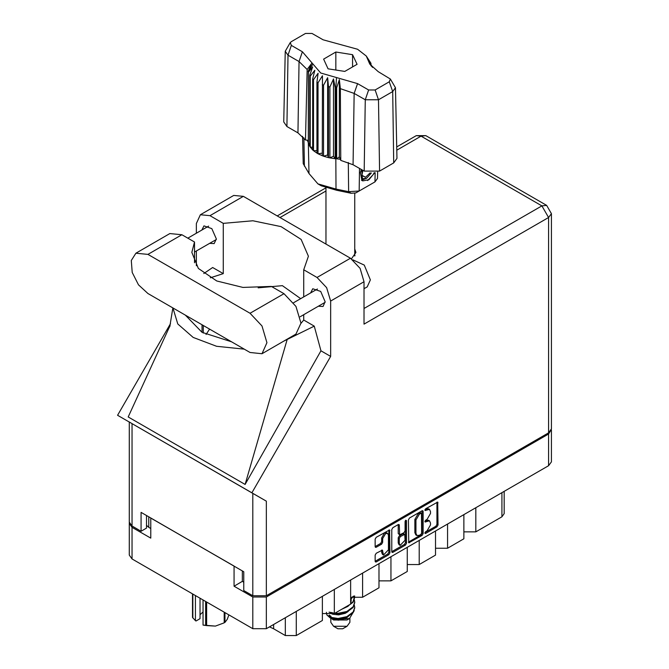 <?xml version="1.0" encoding="UTF-8"?>
<svg xmlns="http://www.w3.org/2000/svg" width="669" height="669" viewBox="0 0 669 669"><rect width="100%" height="100%" fill="white"/><g stroke="black" fill="none" stroke-linecap="round" stroke-linejoin="round"><path stroke-width="1" d="M387.594 533.402L386.506 532.775L384.483 532.976L381.623 537.926L382.71 538.553L385.57 533.603L387.594 533.402L388.43 535.25L388.43 549.868L383.546 555.019L382.4 550.043L376.254 553.23L375.184 555.078L375.184 561.308L375.493 562.002L376.254 561.927L388.856 554.651L389.927 552.795L389.609 529.907L376.254 537.257L375.184 539.105L375.184 546.632L375.493 547.326L376.254 547.25L381.648 544.131L382.71 542.283L382.71 538.553M405.782 520.206L406.535 520.633L405.782 520.206L405.038 521.502L405.038 530.877L403.967 532.725L399.636 534.865L399.326 525.165L399.008 524.479L398.256 524.555L399.326 525.165M408.399 519.93L408.717 542.818L422.072 535.468L423.143 533.619L423.143 511.417L422.833 510.723L422.072 510.798L409.47 518.074L408.399 519.93M551.407 430.159L551.407 461.827L548.613 465.724L266.321 628.701L252.832 628.701L132.036 558.958L129.242 555.069L129.242 523.401L132.036 527.297L150.809 538.135L150.809 518.023L234.058 566.091L234.058 586.195L252.832 597.032L266.321 597.032L548.613 434.056L551.348 429.531M427.098 530.843L425.626 531.688L425.099 533.469L425.626 533.419L436.974 526.863L438.044 525.014L437.735 502.118L425.626 508.749L425.099 510.531L429.515 509.385L430.518 511.601L430.518 513.449L427.098 519.37L425.626 520.223L425.099 521.996L429.515 520.858L430.518 523.074L430.518 524.922L427.098 530.843M391.791 551.691L404.377 544.432L405.464 545.059L406.535 543.211L406.535 520.633M405.464 545.059L392.862 552.335L392.109 552.41L391.791 551.716L391.791 529.514L392.862 527.665L398.256 524.555M234.058 586.195L242.379 581.386L242.379 570.9M242.379 581.386L243.8 582.206M148.735 516.836L148.735 527.323L150.809 528.518M129.301 522.773L129.242 523.401M148.735 527.323L146.511 525.299M475.81 507.754L475.81 531.88L501.926 516.803L501.926 492.677M463.843 514.67L463.843 538.796L447.519 548.22L435.544 548.22M475.81 531.88L463.843 531.88M447.519 524.086L447.519 548.22M435.544 531.002L435.544 555.128L419.22 564.552L407.254 564.552M419.22 540.427L419.22 564.552M407.254 547.334L407.254 571.468L390.93 580.893L390.93 556.759M378.955 563.674L378.955 587.8L362.631 597.225L362.631 573.099M378.955 580.893L390.93 580.893M350.665 580.006L350.665 604.132L334.341 613.557L334.341 589.431M350.665 597.225L362.631 597.225M322.366 596.347L322.366 620.472L296.25 635.55L285.37 635.55L285.37 617.704M322.366 613.557L334.341 613.557M273.646 624.478L273.646 628.776L285.37 635.55M504.183 491.372L504.183 513.658L501.926 516.803M273.646 628.776L269.473 626.886M429.515 520.858L428.428 520.231L426.011 520.474L427.098 521.101M424.966 521.076L426.011 520.474M429.515 509.385L428.428 508.758L426.011 509L427.098 509.627M424.966 509.602L426.011 509M424.966 532.541L435.887 526.235L436.957 524.387L436.957 502.21M408.399 542.107L420.985 534.84L422.055 532.992L422.055 510.807M420.901 534.422L421.646 533.126L421.428 513.148L419.354 514.101L415.934 520.022L415.934 533.344L416.938 535.551L419.354 535.317L420.901 534.422M421.428 513.148L419.814 512.579L420.901 513.207M416.938 535.551L415.85 534.924L414.847 532.708L414.847 519.387L418.267 513.466L419.814 512.579M398.239 524.563L398.239 533.544L399.636 534.865M405.447 520.499L405.447 542.576L406.535 543.211M399.326 543.512L400.162 545.369L405.038 540.218L404.728 534.372L400.388 536.513L399.326 538.369L399.326 543.512L398.239 542.885L399.075 544.733L400.162 545.369M404.728 534.372L403.641 533.745L402.88 533.82L403.967 534.447M398.239 542.885L398.239 537.734L399.301 535.886L402.88 533.82M404.377 544.432L405.447 542.576M383.546 555.019L382.459 554.392L381.623 552.535L381.623 550.127M376.254 547.25L375.184 546.606L380.561 543.504L381.623 541.656L381.623 537.926M376.254 561.927L375.184 561.283L387.769 554.016L388.831 552.168L388.831 529.99M262.005 353.692L295.957 334.082L300.933 323.094L295.957 306.36L283.949 293.691L271.338 286.407L242.922 287.436L216.739 280.98L198.4 268.403L191.811 252.414L194.495 242.044L181.876 234.76L169.867 233.565L135.916 253.175L131.275 260.525L132.236 272.408L138.491 284.818L147.924 293.566L249.997 352.496L262.005 353.692L266.973 342.695L262.005 325.962L249.997 313.293L147.924 254.362L135.916 253.175M244.269 196.895L257.03 204.262M352.814 259.806L364.271 265.075L370.358 279.868L367.172 286.917L364.045 288.715M318.377 306.201L323.027 306.452L325.142 301.761L320.677 291.467L312.791 288.724L310.684 292.871M209.556 243.365L214.197 243.625L216.321 238.933L211.847 228.639L203.961 225.896L201.862 230.044M351.442 258.811L355.941 252.472L354.712 248.968M354.712 255.249L354.963 255.617M200.332 214.707L233.74 195.415L243.357 196.368L209.949 215.661L200.332 214.707L196.352 223.513L196.352 233.222M548.613 432.801L548.613 217.542L551.407 213.645L551.407 428.904L548.613 432.801L266.321 595.778L252.832 595.778L252.832 493.362L266.321 501.156L251.879 492.819L330.637 356.401L330.637 301.042L326.656 287.637L317.039 277.484L350.447 258.192L243.357 196.368M350.447 258.192L360.064 268.344L364.045 281.758L364.045 324.097L548.613 217.542L541.865 205.86L421.069 136.116L396.767 150.149M317.039 277.484L303.709 269.791L303.709 296.894M303.709 314.664L303.709 320.05L300.925 323.42M283.832 341.081L314.296 326.163L303.709 320.05M314.296 326.163L320.953 350.815L330.637 356.401M170.077 325.586L128.222 416.979L245.097 484.456L320.953 350.815M251.879 492.819L117.593 415.29L170.495 323.662M210.342 277.827L223.27 273.613L223.27 223.346L209.949 215.661M196.352 265.802L196.352 250.992M223.27 273.613L212.692 267.5L203.819 273.504M252.832 493.362L132.036 423.628L132.036 526.035L141.067 531.253L146.511 528.109L146.511 515.548M132.036 526.035L129.242 522.146L129.242 422.014L132.036 423.628M252.832 595.778L243.8 590.56L243.8 571.711L141.067 512.404L141.067 531.253M303.709 269.791L308.401 256.185L301.134 239.427L281.039 226.632L252.865 220.812L223.27 223.346M300.657 298.658L282.418 285.696L258.15 287.846M209.589 329.173L206.094 334.492M172.937 308.008L177.803 323.921L193.19 337.427L216.572 346.308L244.143 349.118M231.474 341.8L202.005 332.334L185.597 315.316M287.135 339.551L245.097 484.456M194.495 262.783L194.495 242.044M330.779 618.156L330.779 622.354L333.58 626.251L337.929 628.768L342.72 628.768L347.069 626.251L349.862 622.354L349.862 618.348M337.929 628.768L333.58 626.251L347.069 626.251M330.996 618.231L333.58 619.971L347.069 619.971L349.469 618.582L354.244 610.638M329.048 612.143L338.071 613.958L346.86 612.102L353.148 607.427L354.704 602.535M354.327 599.926L354.712 602.209L353.148 606.775L346.86 611.449L338.071 613.297L334.993 613.18M332.61 612.787L331.272 612.428M350.665 599.457L353.692 596.096M353.207 596.213L350.665 598.805M354.704 607.778L353.148 612.662L346.86 617.336L338.071 619.193L330.152 617.905L326.781 614.92L330.152 617.253L338.071 618.532L346.86 616.684L353.148 612.01L354.712 607.444L354.327 605.161M354.704 597.3L353.148 602.192L346.86 606.867L344.451 607.72M354.637 595.937L353.148 601.54L350.665 604.04M350.004 604.517L347.805 605.788M332.602 619.41L349.469 618.582M332.067 613.314L331.648 613.782M330.779 617.194L330.779 616.074L331.055 617.378M328.596 616.467L329.407 615.037L330.16 617.261M326.422 612.26L326.781 614.92M351.242 600.578L350.665 603.154M348.123 606.281L341.901 609.191M348.123 616.751L345.279 618.499L338.614 620.155L332.736 619.486M351.242 599.265L350.665 601.849M331.975 617.872L329.407 615.037M348.123 611.516L345.279 613.264L338.614 614.92L332.602 614.201L330.076 612.637M390.345 79.001L395.429 87.689L396.943 158.402L393.748 162.935L392.678 91.594L378.529 99.765L365.232 99.765L354.169 93.376L340.362 88.668L340.747 160.368L353.098 164.716L364.17 171.105L365.232 99.765L368.619 89.997L375.15 89.997L389.291 81.827L390.345 79.001L378.228 71.667L369.798 64.132L366.236 56.071L357.606 49.222L323.094 39.839L312.03 33.45L305.499 33.45L291.349 41.62L290.296 42.557L291.349 45.392L302.413 51.772L320.735 73.03L357.555 83.608L368.619 89.997M375.15 89.997L378.529 99.765L379.599 171.105L393.748 162.935M379.599 171.105L364.17 171.105M340.32 159.281L339.375 156.855L336.716 158.821L340.32 159.281L340.747 160.368M318.018 82.764L316.93 82.136L316.93 153.134L318.018 153.77L318.018 82.764L322.491 75.789L322.282 155.743L323.579 156.22L327.685 154.991L328.479 157.625L329.917 157.926L333.471 156.22L335.194 158.687L335.194 87.689L335.88 87.748L336.515 77.562M322.282 84.746L323.579 85.222L323.579 156.22L328.479 157.625L328.479 86.627L329.917 86.928L329.917 157.926L335.194 158.687L335.88 158.745L335.88 87.748L336.716 87.815L336.716 158.821L335.88 158.745L335.972 189.084L348.633 191.702L359.178 190.974L374.958 181.868L377.467 178.422L377.609 172.017M329.917 86.928L333.471 78.934L335.194 87.689M308.417 72.227L308.417 143.225L308.417 72.227L312.691 66.933L309.722 75.271L310.257 76.107L314.815 70.278L312.682 78.934L313.51 79.678L318.126 73.281L316.93 82.136M323.579 85.222L327.685 77.713L328.479 86.627M312.682 78.934L312.682 149.931L313.51 150.676L313.51 79.678M309.722 75.271L309.722 146.268L310.257 147.105L310.257 76.107M370.392 62.426L367.958 59.023L372.466 67.36M370.927 64.032L370.927 63.254M308.183 140.365L305.49 140.013L297.964 132.88L299.035 61.54L287.971 55.151L285.22 51.245L290.296 42.557M291.349 45.392L287.971 55.151L286.901 126.5L297.964 132.88M286.901 126.5L283.706 121.959L285.22 51.245M302.597 136.309L303.182 163.662L308.961 173.488L317.934 183.908L335.972 189.084L336.616 190.239L321.254 185.823L317.934 183.908M322.282 155.743L318.018 153.77L322.282 153.109M316.93 153.134L313.51 150.676L316.93 150.592M312.682 149.931L310.257 147.105L312.682 147.347M309.722 146.268L308.417 143.225L309.722 143.526M374.682 172.736L368.962 179.718L362.841 180.906L361.971 180.546L360.399 172.585L361.319 169.458M374.958 181.868L371.638 183.783L374.958 181.868L375.1 172.669M359.521 168.421L359.178 190.974L355.849 192.898L351.083 193.224L336.616 190.239M307.372 140.264L308.183 142.346M328.069 68.798L344.811 71.382L357.062 64.316L352.58 54.649L335.838 52.057L323.587 59.131L328.069 68.798M305.49 140.013L307.188 69.509L299.035 61.54L302.413 51.772M395.429 87.689L392.678 91.594L389.291 81.827M371.37 66.198L369.062 62.434L372.466 67.184M339.375 156.855L339.375 79.569L340.362 88.668M339.375 79.569L336.716 87.815M307.188 69.509L311.587 63.53L308.183 71.349M327.685 154.991L327.685 77.713M333.471 156.22L333.471 78.934M335.838 70.002L335.838 52.057M352.58 66.9L352.58 54.649M361.921 180.521L362.841 180.906M360.399 172.585L361.369 169.491M367.632 180.53L373.001 174.835L374.155 172.811M361.661 169.658L362.389 178.832L366.604 178.305L371.387 172.945M361.503 180.229L366.604 178.305M362.832 170.336L361.921 175.529L365.517 177.293L370.133 172.87M361.962 175.245L365.517 177.293M206.646 602.041L206.646 625.565L203.042 625.089L203.042 599.959M205.667 625.415L205.667 601.473M200.064 598.237L200.064 618.7L196.05 621.016L195.423 620.69L192.538 617.412L192.538 593.888M203.042 625.089L215.435 626.084L224.224 622.847L224.224 612.185M206.646 625.565L215.435 626.084L224.224 622.847M224.943 612.603L224.943 622.429L227.301 619.243L228.898 614.886M192.797 594.047L192.797 617.98M200.064 614.761L203.042 611.959M195.423 595.561L195.423 620.69M548.613 465.724L548.613 434.056M266.321 597.032L266.321 628.701M132.036 527.297L132.036 558.958M252.832 628.701L252.832 597.032M296.25 611.424L296.25 635.55M424.882 521.511L425.626 521.945M424.882 510.046L425.626 510.472M436.974 502.193L438.044 502.812M436.957 524.387L438.044 525.014M435.887 526.235L436.974 526.863M424.882 532.984L425.626 533.419M422.072 510.798L423.143 511.417M422.055 532.992L423.143 533.619M420.985 534.84L422.072 535.468M408.399 542.124L409.47 542.743M418.267 513.466L419.354 514.101M414.847 519.387L415.934 520.022M414.847 532.708L415.934 533.344M391.791 551.716L392.862 552.335M398.239 533.544L399.326 534.171M399.301 535.886L400.388 536.513M398.239 537.734L399.326 538.369M381.648 550.11L382.71 550.729M381.623 552.535L382.71 553.171M381.623 541.656L382.71 542.283M380.561 543.504L381.648 544.131M388.856 529.982L389.927 530.592M388.831 552.168L389.927 552.795M387.769 554.016L388.856 554.651M325.937 191.041L280.035 217.542M364.045 308.518L541.865 205.86L546.64 205.383L425.844 135.64L421.069 136.116L416.302 135.64L396.7 146.963M364.045 281.758L330.637 301.042M266.321 501.156L266.321 595.778M203.317 333.07L203.317 325.544M202.005 332.334L202.005 324.791M181.876 234.76L147.924 254.362M283.949 293.691L249.997 313.293M357.555 83.608L354.169 93.376L353.098 164.716M308.961 173.488L308.309 142.823L308.309 71.826L312.883 63.923M367.766 59.524L372.332 66.699M351.083 193.224L348.633 191.702L348.306 162.458M303.918 137.73L304.437 166.18M293.599 302.731L317.432 288.975M187.78 238.164L208.611 226.147M194.495 252.062L216.304 239.477M300.138 316.73L325.126 302.304M172.878 307.974L169.775 326.815M325.761 187.914L277.242 215.928M425.844 135.64L416.302 135.64M551.407 213.645L546.64 205.383M354.712 255.984L354.712 193.349M354.712 602.869L354.712 602.209M354.712 608.104L354.712 607.444M354.712 597.626L354.712 596.974M325.937 244.043L325.937 187.981M366.236 56.071L370.559 62.669"/></g></svg>
